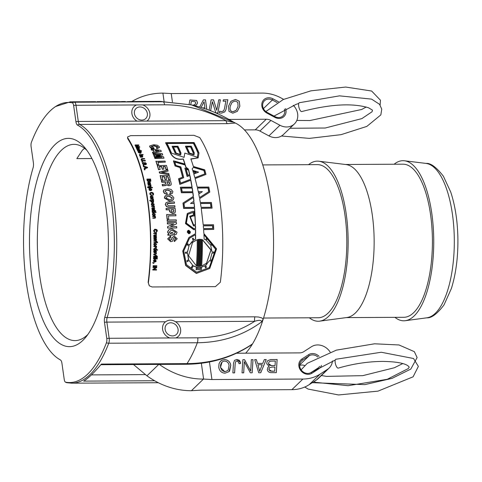 <?xml version="1.0" encoding="UTF-8"?>
<svg xmlns="http://www.w3.org/2000/svg" width="482" height="482" viewBox="0 0 482 482"><rect width="100%" height="100%" fill="white"/><g stroke="black" fill="none" stroke-linecap="round" stroke-linejoin="round"><path stroke-width="0.72" d="M146.956 121.09L136.978 121.145A9.718 8.453 -134 0 1 134.141 106.522A9.718 8.453 -134 0 1 136.599 104.949L142.726 104.919A9.718 8.453 -134 0 1 149.516 111.902A9.718 8.453 -134 0 1 147.625 120.512A9.718 8.453 -134 0 1 146.956 121.09L226.094 120.669A4.663 1.765 89.7 0 0 227.42 123.645L235.355 123.055L233.396 122.03M175.508 321.741A9.718 8.453 -134 0 1 178.346 336.358A9.718 8.453 -134 0 1 175.888 337.93L169.76 337.96A9.718 8.453 -134 0 1 162.97 330.977A9.718 8.453 -134 0 1 164.862 322.368A9.718 8.453 -134 0 1 165.531 321.795C168.688 319.62 172.014 319.602 175.508 321.741L254.653 321.319C259.129 319.879 261.461 320.054 261.654 321.856L263.244 319.012A120.476 45.645 -90.3 0 0 235.361 123.061M245.681 353.179A120.476 45.645 89.7 0 0 252.502 343.919A120.476 45.645 89.7 0 0 263.244 319.012L261.816 317.927L258.563 317.036L254.912 316.819A4.663 1.765 -90.3 0 0 254.653 321.319C237.831 332.11 218.864 337.605 197.747 337.816L175.888 337.93M31.432 142.238A140.057 53.062 89.7 0 1 55.671 106.492A140.057 53.062 89.7 0 1 72.288 102.853A4.037 1.53 89.7 0 1 73.626 105.498L75.927 121.675A5.29 2.006 -90.3 0 0 77.427 125.055A119.849 45.404 89.7 0 1 104.781 317.222A5.29 2.006 -90.3 0 0 104.486 322.325L106.787 338.509A4.037 1.53 89.7 0 1 106.438 342.78A140.057 53.062 89.7 0 1 65.582 382.166A4.037 1.53 89.7 0 1 65.335 382.069A4.037 1.53 89.7 0 1 64.245 379.521L61.943 363.338A5.29 2.006 -90.3 0 0 60.515 360.006A5.29 2.006 -90.3 0 0 60.443 359.964A119.849 45.404 89.7 0 1 58.822 359.018A119.849 45.404 89.7 0 1 33.095 167.796A5.29 2.006 -90.3 0 0 33.385 162.687L31.083 146.51A4.037 1.53 89.7 0 1 31.432 142.238M55.008 144.63A104.148 39.458 -90.3 0 0 32.559 281.747A104.148 39.458 -90.3 0 0 85.591 337.442A104.148 39.458 -90.3 0 0 108.396 242.301A104.148 39.458 -90.3 0 0 84.585 147.402A104.148 39.458 -90.3 0 0 55.008 144.63M87.899 334.442A98.129 37.18 89.7 0 1 87.634 334.695A98.129 37.18 89.7 0 1 75.029 340.605A98.129 37.18 89.7 0 1 37.982 259.605A98.129 37.18 89.7 0 1 61.389 150.264A98.129 37.18 89.7 0 1 73.993 144.353A98.129 37.18 89.7 0 1 86.923 150.384M84.579 148.348L82.434 150.149L76.843 158.614L91.893 158.53M65.582 382.166A4.663 4.302 101.2 0 0 66.926 382.702L71.836 383.178A140.684 53.297 -90.3 0 0 108.763 343.214A4.663 3.097 -159 0 1 106.438 342.78M394.945 317.343A80.054 30.33 -90.3 0 0 405.302 320.693A80.054 30.33 -90.3 0 0 433.74 240.578A80.054 30.33 -90.3 0 0 404.452 160.771A80.054 30.33 -90.3 0 0 394.131 164.229M72.288 102.853A4.663 4.302 -78.8 0 1 74.463 102.214A140.684 53.297 -90.3 0 0 70.348 101.816L85.404 101.738M95.755 101.726L84.94 101.744M96.9 101.684L97.412 101.75L96.9 101.78M107.878 101.636A140.684 53.297 89.7 0 1 108.715 101.618A140.684 53.297 89.7 0 1 111.065 101.738L109.384 101.75A140.684 53.297 -90.3 0 0 107.04 101.624L101.003 101.654A140.684 53.297 89.7 0 1 102.762 101.72L105.618 101.708A140.684 53.297 89.7 0 1 106.209 101.762L101.551 101.786A140.684 53.297 -90.3 0 0 99.208 101.666L97.28 101.678M112.149 101.6L116.626 101.636A140.684 53.297 -90.3 0 0 115.041 101.582L113.053 101.594M115.879 101.594A140.684 53.297 89.7 0 1 116.716 101.569A140.684 53.297 89.7 0 1 119.066 101.696L108.715 101.618M137.93 101.479A140.684 53.297 89.7 0 1 138.828 101.455A140.684 53.297 89.7 0 1 141.178 101.582L131.134 101.503M132.104 101.551L132.899 101.575M126.145 101.774L116.716 101.569M131.809 101.491L127.115 101.654M100.105 101.678A140.684 53.297 89.7 0 1 101.003 101.654M263.546 318.036L318.216 317.746A76.56 29.004 -90.3 0 0 346.817 241.036A76.56 29.004 -90.3 0 0 317.403 164.633L262.738 164.922M138.828 101.455L158.927 101.347A140.684 53.297 89.7 0 1 163.043 101.744L191.553 104.913L233.198 121.922C233.318 122.301 230.95 121.88 226.094 120.669C206.242 110.077 185.739 104.787 164.585 104.805A4.663 1.765 -90.3 0 0 163.043 101.744L74.463 102.214A4.663 1.765 -90.3 0 1 76.005 105.275L136.599 104.949M197.747 337.816A4.663 1.765 89.7 0 1 197.343 342.75C221.708 342.461 243.145 335.496 261.654 321.856M106.787 338.509A4.663 1.464 -8.1 0 1 109.167 338.286A4.663 1.765 -90.3 0 1 108.763 343.214L197.343 342.75A140.684 53.297 89.7 0 1 187.028 363.627A4.663 1.765 89.7 0 1 186.148 364.259C210.604 364.006 232.499 357.445 251.827 344.564L252.502 343.919C233.384 356.776 211.562 363.344 187.028 363.627L101.365 364.085C94.291 372.544 88.399 378.219 83.693 381.117L154.608 380.744M86.513 101.744L95.4 101.684M86.814 101.75L95.593 101.823M133.207 101.485L138.75 101.527A140.684 53.297 -90.3 0 0 137.135 101.467L133.165 101.582M125.302 101.666L124.778 101.557M121.53 101.551L125.302 101.588M346.251 317.602L403.814 317.295A76.56 29.004 -90.3 0 0 432.414 240.584A76.56 29.004 -90.3 0 0 403 164.181L345.443 164.483M309.348 317.795A80.054 30.33 -90.3 0 0 319.705 321.145L346.956 317.505A76.56 29.004 -90.3 0 0 374.146 240.892A76.56 29.004 -90.3 0 0 346.142 164.573L318.855 161.223A80.054 30.33 -90.3 0 0 308.54 164.681M319.705 321.145A80.054 30.33 -90.3 0 0 348.143 241.03A80.054 30.33 -90.3 0 0 318.855 161.223M244.434 129.911L255.237 129.851A9.718 8.453 -134 0 1 259.906 131.05L268.92 135.882A13.912 12.11 46 0 0 283.398 134.544L294.424 123.916A13.912 12.11 -134 0 1 279.94 125.26L270.926 120.428A9.718 8.453 46 0 0 266.257 119.229L228.95 119.422M202.482 107.89L204.874 107.872L204.067 101.684L201.096 107.456M204.874 107.872L202.585 107.92M204.067 101.684L201.108 107.462M199.668 107.028L203.392 99.895L205.513 99.882L206.838 109.354M205.513 99.882L203.374 99.931M206.796 109.336L205.477 99.919M192.577 105.293L195.023 104.57M193.222 105.305L195.005 104.588M194.614 104.877L195.698 103.148L195.3 101.774L193.017 101.443L191.336 101.485L190.709 104.727M189.083 104.377L189.932 99.967L196.668 100.467L197.542 102.889L196.632 100.497L189.926 100.003M197.542 102.889L196.734 104.558L195.138 105.781M196.421 104.895L197.506 102.925M191.372 101.455L190.739 104.733M209.122 110.185L211.104 99.852L213.55 99.84L211.098 99.888M213.55 99.84L216.761 110.245L213.514 99.876M216.761 110.245L218.762 99.816L220.37 99.804L218.756 99.846M220.37 99.804L217.846 112.975L216.026 112.987M217.816 112.975L220.334 99.84M215.894 112.933L212.369 101.66L210.616 110.758M212.369 101.66L210.592 110.746M223.521 111.035L224.419 108.848L225.883 101.172L223.148 101.19L223.413 99.792L227.872 99.768L223.407 99.822M223.612 110.932L221.503 111.655L219.557 111.24M227.872 99.768L226.004 109.51L224.775 111.902L221.479 113.137L219.238 112.896L219.563 111.209L221.533 111.625L223.648 110.896M224.757 111.92L225.968 109.547L227.835 99.798M230.209 106.335C229.649 109.842 230.613 111.619 233.113 111.661L236.24 110.27L238.072 106.293L237.777 102.317L235.168 100.967L232.041 102.347L230.179 106.365C229.613 109.878 230.577 111.655 233.077 111.691L236.072 110.438M239.277 101.208L239.861 106.281L237.331 111.36L232.812 113.174L228.992 111.402L228.42 106.341L230.95 101.256L235.445 99.449L239.277 101.208L235.415 99.485L230.914 101.286M232.005 102.377L230.179 106.365M237.295 111.39L239.831 106.317L239.247 101.244M293.315 105.329A13.912 12.11 -134 0 1 294.424 123.916M164.085 101.413L162.904 93.11L171.231 93.562L262.208 93.08A38.861 33.824 -134 0 1 280.886 97.876L283.639 99.352M171.231 93.562L172.423 101.913M278.566 101.81L272.993 98.822A8.742 7.61 46 0 0 262.365 101.889A8.742 7.61 46 0 0 266.926 113.101L274.873 117.361A8.742 7.61 46 0 0 283.585 116.867A8.742 7.61 46 0 0 285.603 108.54M284.386 109.131A7.579 6.597 -134 0 1 282.928 115.909A7.579 6.597 -134 0 1 275.041 116.638L267.094 112.378A7.579 6.597 -134 0 1 264.461 100.738A7.579 6.597 -134 0 1 272.348 100.003L277.156 102.582M131.875 101.491A73.059 63.588 -134 0 1 162.777 93.11L162.904 93.11M281.488 136.008L309.384 138.382L341.123 134.647L366.844 126.398L380.84 114.897L381.762 109.143L379.545 104.311L371.568 99.117L339.545 95.852L299.31 102.714A4.585 1.597 74.8 0 0 298.822 106.829A4.585 1.597 74.8 0 0 301.148 111.45A4.585 1.597 74.8 0 0 301.744 111.565A4.585 1.597 74.8 0 0 301.816 111.535M260.654 368.64L262.226 364.741L257.93 364.766L259.714 371.363L260.654 368.64M256.37 359.626L257.533 363.41L262.774 363.386L264.317 359.584L266.221 359.572L260.756 372.761L258.707 372.773L254.695 359.638L256.37 359.626L254.701 359.668M257.533 363.41L256.334 359.662M262.774 363.386L257.496 363.446M257.93 364.766L259.744 371.333M266.221 359.572L264.299 359.62M260.738 372.761L266.185 359.608M274.68 371.194L274.951 367.061L272.185 367.073L269.456 367.7L268.866 369.489L270.071 371.032L274.644 371.224L271.752 371.242L268.829 369.525L269.342 367.802M271.595 365.585L275.041 365.567L271.565 365.615L268.456 363.747L269.064 361.837L268.486 363.717L269.269 365.115L271.565 365.615M275.041 365.567L275.324 361.018L270.637 361.126L269.101 361.807M269.209 366.416L266.721 363.735L267.052 361.651L267.781 360.638L270.727 359.548L277.144 359.518L276.313 372.676L270.486 372.622L268.908 372.098L267.805 371.062L267.263 369.598L268.004 367.145L269.209 366.416L267.986 367.163M277.144 359.518L270.697 359.584L267.763 360.65M276.276 372.676L277.108 359.548M244.579 359.686L250.736 371.05L251.321 359.656L253.008 359.644L252.17 372.809L250.339 372.815L244.308 361.687L243.717 372.851L242.03 372.863L242.844 359.699L244.579 359.686L242.838 359.729M250.736 371.05L244.543 359.723M253.008 359.644L251.315 359.686M243.681 372.851L244.308 361.687M252.14 372.809L252.972 359.68M235.198 363.573L234.607 372.899L232.878 372.911L233.481 363.295L234.511 360.331L236.819 359.512L239.367 360.253L240.494 362.368L240.536 363.555L238.945 363.681L238.921 362.554L236.999 360.964L235.825 361.386L235.162 363.603L235.812 361.404M234.577 372.899L235.162 363.603M240.5 363.585L240.464 362.404L236.789 359.542L234.505 360.343M224.871 371.718L227.631 370.598L228.203 369.935L229.089 365.199L228.311 363.073L226.691 361.566L224.642 361.03L222.811 361.518L221.389 362.868L220.569 364.976L220.509 367.441L222.033 370.562L224.835 371.749L227.612 370.616M218.762 367.308L219.027 363.747L220.172 361.627L221.853 360.229L224.564 359.572C228.052 359.873 230.131 361.777 230.806 365.278L229.613 370.971L229.01 371.646L225.064 373.17C221.612 373.02 219.509 371.068 218.762 367.308M228.992 371.658L230.77 365.314C230.101 361.807 228.016 359.909 224.528 359.608L221.816 360.265L220.623 361.132M221.991 362.145L220.473 367.471L224.835 371.749M332.466 360.952A13.912 12.11 -134 0 1 329.164 368.031A13.912 12.11 -134 0 1 327.555 369.302L320.193 374.056A38.861 33.824 -134 0 1 302.907 379.045L211.929 379.527L209.435 361.97M236.511 353.228L299.515 352.89A9.718 8.453 46 0 0 303.835 351.643L311.456 346.727A13.912 12.11 -134 0 1 330.158 352.053M319.102 356.391A8.742 7.61 46 0 0 308.649 354.662L301.925 359.006A8.742 7.61 46 0 0 300.557 370.242A8.742 7.61 46 0 0 312.041 373.195L318.765 368.851A8.742 7.61 46 0 0 321.458 365.416M133.502 364.543L146.956 375.815A73.059 63.588 46 0 0 191.42 390.697L200.91 390.149L291.887 389.667A38.861 33.824 46 0 0 309.173 384.678L316.535 379.93A13.912 12.11 46 0 0 318.144 378.653L329.164 368.031M304.666 365.555A7.579 6.597 46 0 0 299.659 365.44M319.614 366.35A7.579 6.597 -134 0 1 318.729 367.441A7.579 6.597 -134 0 1 317.855 368.14L311.125 372.478A7.579 6.597 -134 0 1 301.569 370.429A7.579 6.597 -134 0 1 301.485 360.873A7.579 6.597 -134 0 1 302.359 360.181L309.083 355.837A7.579 6.597 -134 0 1 317.801 357.005M211.929 379.527L203.603 379.075L201.349 363.265M203.603 379.075L203.476 379.075A73.059 63.588 -134 0 1 159.301 364.404M146.956 375.815L158.789 364.404M338.268 368.109A4.585 1.597 -105.2 0 1 335.52 364.151A4.585 1.597 -105.2 0 1 335.84 359.271A4.585 1.597 -105.2 0 1 335.906 359.253M139.949 106.944A6.995 6.091 -134 0 1 146.956 116.777A6.995 6.091 -134 0 1 135.743 116.837A6.995 6.091 -134 0 1 139.949 106.944M170.67 322.789A6.995 6.091 -134 0 1 177.677 332.622A6.995 6.091 -134 0 1 166.465 332.676A6.995 6.091 -134 0 1 170.67 322.789M181.003 153.089L180.708 154.909L175.34 153.119A121.639 46.085 -90.3 0 0 172.267 146.269L177.93 146.239A121.639 46.085 89.7 0 1 181.003 153.089M176.189 153.113L179.949 154.361L180.154 153.095A121.639 46.085 -90.3 0 0 177.406 146.908L173.442 146.932A121.639 46.085 89.7 0 1 176.189 153.113M213.514 224.733A121.639 46.085 89.7 0 1 213.755 229.408L203.585 229.462L203.868 233.529L216.563 248.826L209.772 268.432L196.536 273.3L185.787 265.341L182.889 250.911L188.992 237.463L195.626 233.577L195.602 229.504L193.824 229.51L185.594 223.443L187.341 213.478L192.499 211.405L194.071 211.399A121.639 46.085 89.7 0 1 194.505 215.894L192.927 215.9L190.372 216.93L193.583 224.835L195.511 224.829L194.626 208.236L183.763 208.296A121.639 46.085 -90.3 0 0 183.106 202.964L193.415 196.319L192.921 192.547L181.521 192.607A121.639 46.085 -90.3 0 0 180.521 187.197L192.113 187.137L190.878 180.099L179.925 184.275A121.639 46.085 -90.3 0 0 178.683 178.689L182.762 177.147A121.639 46.085 -90.3 0 0 180.123 167.405L175.243 165.983A121.639 46.085 -90.3 0 0 173.556 160.819L185.04 164.067A121.639 46.085 -90.3 0 0 183.293 158.927C177.557 159.934 173.345 158 170.664 153.143A121.639 46.085 -90.3 0 0 165.736 142.684L194.059 142.533A121.639 46.085 89.7 0 1 198.988 152.993L198.162 157.855L190.848 158.885A121.639 46.085 89.7 0 1 193.36 166.471L204.742 169.815A121.639 46.085 89.7 0 1 205.983 174.406L195.077 178.509L197.246 187.106L208.839 187.046A121.639 46.085 89.7 0 1 209.778 192.101L199.638 198.614L200.325 202.506L211.375 202.452A121.639 46.085 89.7 0 1 212.086 208.146L201.223 208.2L203.199 224.787L213.514 224.733M204.995 173.857A121.639 46.085 -90.3 0 0 204.049 170.357L193.505 167.248L192.179 168.875L192.661 170.357L198.602 172.134L193.77 173.936L194.842 177.671L204.995 173.857M198.138 152.999A121.639 46.085 -90.3 0 0 193.559 143.184L166.935 143.329A121.639 46.085 89.7 0 1 171.514 153.137L184.1 157.373L184.829 153.065L197.415 157.301L197.982 153.143A121.253 45.941 -90.3 0 0 193.39 143.347L167.019 143.485M187.384 244.736L187.811 243.88L189.486 244.995L193.384 240.47L192.39 238.554L193.119 238.072L194.119 239.982L195.578 239.217L195.626 234.571L189.547 238.198L183.738 250.971L186.492 264.678L196.728 272.228L209.29 267.618L215.737 249.122L203.928 234.523L204.163 239.168L205.645 239.922L206.591 238L207.332 238.476L206.386 240.404L210.309 244.886L211.996 243.753L212.417 244.603L210.73 245.736L212.056 251.996L213.996 251.99A121.639 46.085 89.7 0 1 213.966 252.996L212.026 253.008L210.339 259.43L211.96 260.599L211.484 261.503L209.863 260.328L205.663 265.142L206.483 267.227L205.706 267.763L204.892 265.672L201.548 267.149A121.639 46.085 89.7 0 1 201.349 269.619L196.295 269.643A121.639 46.085 -90.3 0 0 196.493 267.179L193.36 265.733L192.234 267.829L191.541 267.305L192.661 265.214L189.046 260.437L187.299 261.63L186.926 260.732L188.667 259.545L187.492 253.134L185.552 253.146A121.639 46.085 -90.3 0 0 185.582 252.14L187.522 252.128L189.058 245.85L187.233 244.874L187.811 243.88M200.687 267.341L197.331 267.353A121.639 46.085 89.7 0 1 197.234 268.57L200.59 268.552A121.639 46.085 -90.3 0 0 200.687 267.341L197.168 267.516M201.627 266.07L206.591 263.142L211.032 249.827L202.404 239.59A121.639 46.085 89.7 0 1 201.627 266.07M197.349 239.614L192.601 242.338L188.546 255.707L196.572 266.094A121.639 46.085 -90.3 0 0 197.349 239.614L192.511 242.428M199.596 239.283A121.639 46.085 89.7 0 1 198.801 266.432L199.349 266.425A121.639 46.085 -90.3 0 0 200.15 239.283L199.596 239.283M197.951 266.371A121.639 46.085 -90.3 0 0 198.747 239.349L198.198 239.427A121.639 46.085 89.7 0 1 197.409 266.287L197.951 266.371M201 239.337A121.639 46.085 89.7 0 1 200.205 266.359L200.765 266.269A121.639 46.085 -90.3 0 0 201.554 239.409L201 239.337M190.709 179.238L189.914 175.382L187.251 176.382A121.639 46.085 -90.3 0 0 185.01 168.091L188.462 169.11L186.016 167.206A121.639 46.085 -90.3 0 0 185.299 164.868L174.767 161.868A121.639 46.085 89.7 0 1 175.93 165.447L180.816 166.868A121.639 46.085 89.7 0 1 183.744 177.701L179.666 179.244A121.639 46.085 89.7 0 1 180.533 183.112L190.709 179.238M195.59 228.564L195.535 225.757L193.637 225.769L189.769 216.237L193.571 214.99A121.639 46.085 -90.3 0 0 193.312 212.297L187.95 214.165L186.377 223.124L193.782 228.57L195.59 228.564M189.733 174.532L188.661 169.917L186.179 169.182A121.639 46.085 89.7 0 1 187.817 175.249L189.733 174.532M192.8 191.709L192.246 187.962L181.527 188.016A121.639 46.085 89.7 0 1 182.22 191.764L192.8 191.709M193.969 201.181L193.535 197.325L184.022 203.464A121.639 46.085 89.7 0 1 184.51 207.405L194.553 207.356L194.198 203.41L190.492 203.428L193.969 201.181M194.107 202.542L194.077 202.205L193.547 202.542L194.107 202.542M203.277 225.715L203.512 228.522L212.863 228.468A121.639 46.085 -90.3 0 0 212.719 225.666L203.277 225.715M192.927 171.188L193.523 173.116L196.114 172.146L192.927 171.188M197.439 187.932L198.265 191.679L202.374 191.655L198.741 193.981L199.458 197.644L208.845 191.625A121.639 46.085 -90.3 0 0 208.152 187.878L197.439 187.932M198.439 192.517L198.548 193.029L199.349 192.517L198.439 192.517M200.47 203.38L201.096 207.32L211.134 207.266A121.639 46.085 -90.3 0 0 210.646 203.326L200.47 203.38M191.246 146.167A121.639 46.085 89.7 0 1 194.312 153.017L194.023 154.836L188.649 153.047A121.639 46.085 -90.3 0 0 185.576 146.197L191.246 146.167M193.463 153.023A121.639 46.085 -90.3 0 0 190.715 146.841L186.751 146.859A121.639 46.085 89.7 0 1 189.498 153.041L193.264 154.294L193.312 153.174A121.253 45.941 -90.3 0 0 190.559 146.998L186.829 147.016M189.739 232.469L189.257 232.704L188.866 232.216L188.064 232.806A121.639 46.085 -90.3 0 0 188.052 232.481L188.842 231.902A121.639 46.085 -90.3 0 0 188.83 231.547L188.016 231.553A121.639 46.085 -90.3 0 0 188.004 231.282L189.788 231.27A121.639 46.085 89.7 0 1 189.818 232.173L189.739 232.469M189.378 232.426L189.571 232.131A121.639 46.085 -90.3 0 0 189.553 231.547L189.077 231.547A121.639 46.085 89.7 0 1 189.095 232.131L189.378 232.426M187.347 231.95L187.841 230.595L188.836 230.209L190.456 231.932L189.956 233.288L188.962 233.68L187.203 232.089L187.775 230.667M188.95 233.402L189.788 233.077L190.215 231.932L188.848 230.48L188.01 230.806L187.588 231.95L188.95 233.402M189.715 233.143L190.071 232.071L188.703 230.613L187.944 230.878M189.884 233.354L188.817 233.812L187.203 232.089M188.052 232.481L187.908 232.619A121.253 45.941 -90.3 0 1 187.92 232.896M188.83 231.547L187.872 231.691A121.253 45.941 -90.3 0 0 187.866 231.42L188.004 231.282M188.703 232.005A121.253 45.941 -90.3 0 0 188.691 231.685M210.983 207.266A121.253 45.941 -90.3 0 0 210.507 203.458L210.646 203.326M210.507 203.458L200.494 203.512M199.138 192.649L198.47 192.649M208.7 191.715A121.253 45.941 -90.3 0 0 208.013 188.01L208.152 187.878M208.013 188.01L197.469 188.064M195.849 172.249L192.987 171.387M212.713 228.474A121.253 45.941 -90.3 0 0 212.58 225.805L212.719 225.666M212.58 225.805L203.29 225.853M194.403 207.356L194.198 203.41M194.059 203.543L190.492 203.428M193.421 214.99A121.253 45.941 -90.3 0 0 193.174 212.429L193.312 212.297M193.174 212.429L187.872 214.243M188.269 169.055L185.871 167.344A121.253 45.941 -90.3 0 0 185.148 165.007L175.544 162.271M179.684 179.322L183.744 177.701M201.554 239.409L200.855 239.476M200.608 266.299A121.253 45.941 -90.3 0 0 201.41 239.554M199.199 266.432A121.253 45.941 -90.3 0 0 200.006 239.421L200.15 239.283M200.006 239.421L199.452 239.421M196.427 266.052A121.253 45.941 -90.3 0 0 197.204 239.753M200.44 268.558A121.253 45.941 -90.3 0 0 200.524 267.498M211.484 261.503L209.766 260.521M206.995 264.022L205.675 265.172M205.706 267.763L206.483 267.227M204.892 265.672L201.386 267.305M205.543 267.92L204.73 265.829M196.295 269.643L201.349 269.619M196.493 267.179L193.198 265.889M196.132 269.8A121.253 45.941 -90.3 0 0 196.331 267.335M191.541 267.305L192.234 267.829M192.661 265.214L189.046 260.437M191.378 267.462L192.499 265.365M188.89 260.587L187.299 261.63M186.926 260.732L187.143 261.78M188.51 259.696L187.492 253.134M187.341 253.285L185.552 253.146M185.582 252.14L185.425 252.285A121.253 45.941 -90.3 0 1 185.401 253.291M187.371 252.273L189.058 245.85M188.908 245.995L187.233 244.874M184.034 157.439L184.829 153.065M197.343 157.367L197.982 153.143M198.602 172.134L193.854 173.99M182.6 177.207A121.253 45.941 -90.3 0 0 179.979 167.543L180.123 167.405M179.979 167.543L175.243 165.983M175.099 166.121A121.253 45.941 -90.3 0 0 173.412 160.964L173.556 160.819M184.829 164.007A121.253 45.941 -90.3 0 0 183.142 159.072L183.293 158.927M183.142 159.072C177.406 160.072 173.195 158.144 170.508 153.294A121.253 45.941 -90.3 0 0 165.567 142.847L165.736 142.684M198.096 157.921L190.926 159.102M195.662 178.37L205.983 174.406M209.778 192.101L199.687 198.626M201.247 208.332L212.086 208.146M193.18 154.361L193.312 153.174M193.945 154.903L188.492 153.198A121.253 45.941 -90.3 0 0 185.413 146.353L185.576 146.197M179.87 154.433L179.997 153.24A121.253 45.941 -90.3 0 0 177.243 147.064L173.514 147.088M172.267 146.269L172.104 146.426A121.253 45.941 -90.3 0 1 175.183 153.264L180.708 154.909M193.957 202.542L193.619 202.542M197.807 266.353A121.253 45.941 -90.3 0 0 198.602 239.488L198.054 239.572M189.571 174.592L188.516 170.056L186.233 169.381M192.643 191.709L192.107 188.094L181.557 188.149M202.374 191.655L198.753 194.023M204.832 173.924A121.253 45.941 -90.3 0 0 203.904 170.495L194.053 167.591M195.445 228.564L195.391 225.895L193.499 225.901L189.691 216.316M206.531 263.196L210.881 249.983L202.41 239.765M190.553 179.298L189.775 175.514L187.112 176.514A121.253 45.941 -90.3 0 0 184.865 168.23L185.01 168.091M127.573 136.972L127.682 138.647L127.573 136.972L130.586 135.647L193.885 135.309L199.747 137.581A121.253 45.941 -90.3 0 1 220.34 282.241L215.424 286.633L152.125 286.965L149.39 285.862L148.137 282.338L149.251 285.706M127.82 137.966A121.253 45.941 89.7 0 1 148.408 282.621M152.927 270.071L152.975 269.516L155.999 267.57L153.125 267.588L153.168 267.094L156.758 267.076L156.716 267.655L153.662 269.577L156.566 269.565L156.523 270.053L152.788 269.98A121.253 45.941 -90.3 0 0 152.83 269.426L155.855 267.492M153.125 267.588L152.981 267.504A121.253 45.941 -90.3 0 0 153.023 267.016L156.758 267.076M153.8 269.492L156.566 269.565M153.228 266.257L153.083 266.185A121.253 45.941 -90.3 0 0 153.113 265.69L156.855 265.745L156.825 266.239L153.228 266.257L153.258 265.769L156.855 265.745M153.384 263.329L152.559 262.714L153.439 263.094L153.969 262.774L153.933 263.323L153.384 263.329L152.945 262.78M153.005 262.949L153.288 263.027A121.253 45.941 -90.3 0 0 153.312 262.714L153.969 262.774M153.957 250.2L154.258 249.815L153.872 248.947L155.288 247.688L156.644 248.875L156.252 249.742L157.566 249.736L157.554 250.182L153.812 250.176A121.253 45.941 -90.3 0 0 153.818 249.79L153.722 248.929L155.463 247.694M156.276 249.718L157.566 249.736M156.228 247.483L156.048 246.838L154.011 246.597L154.017 246.145L156.602 246.133L156.602 246.585L156.186 246.585L156.65 247.477L156.078 247.465L155.312 246.573M154.011 246.597L153.866 246.585A121.253 45.941 -90.3 0 0 153.866 246.133L156.602 246.133M154.198 237.355L153.74 237.373L154.059 236.602L153.662 235.668L154.397 234.74L155.752 236.56L156.216 235.837L155.716 234.848L156.59 235.903L156.096 237.03L153.891 237.355L154.204 236.584L153.806 235.644L154.541 234.716M154.204 236.584L153.842 237.005L154.053 236.602M155.855 236.56L156.072 235.855L155.578 235.276A121.253 45.941 -90.3 0 0 155.566 234.873L155.716 234.848M156.005 237.036L154.288 237.054M156.542 234.421L155.963 234.445L155.162 233.559L153.716 233.565A121.253 45.941 -90.3 0 0 153.698 233.119L156.433 233.077L156.451 233.523L156.035 233.529L156.542 234.421L155.312 233.529L153.86 233.535L153.848 233.089M156.451 233.523L156.084 233.553M155.144 232.481L153.656 230.848L154.812 229.209L156.795 229.546L157.415 230.836L156.307 232.396L157.005 230.812L155.451 229.637L154.065 230.848L155.12 231.969L154.993 232.511L153.505 230.884L154.74 229.233M156.307 232.396L156.162 232.426A121.253 45.941 -90.3 0 0 156.144 231.908L156.855 230.854L154.879 229.721M155.403 218.033L152.854 218.31A121.253 45.941 -90.3 0 0 152.818 217.87L154.849 217.786L155.204 217.225L154.348 216.484L152.854 216.496L152.818 216.057L155.403 216.038L155.108 216.484L155.584 217.292L154.945 218.226L152.999 218.238L152.963 217.792M154.704 217.864L155.059 217.304L154.204 216.569L152.71 216.575A121.253 45.941 -90.3 0 0 152.674 216.141L152.818 216.057M152.469 210.104L151.932 208.459L152.589 207.567L153.957 209.339L154.361 208.64L153.776 207.694L154.74 208.706L154.336 209.791L152.017 210.212L152.27 209.471L151.794 208.567L152.451 207.682M152.589 207.567L152.107 207.76M154.065 209.429L154.222 208.748L153.68 208.194A121.253 45.941 -90.3 0 0 153.631 207.808L153.776 207.694M154.427 209.778L152.469 209.905M154.565 207.284L153.993 207.393L153.119 206.543L151.667 206.549A121.253 45.941 -90.3 0 0 151.613 206.121L154.342 205.995L154.397 206.423L153.981 206.423L154.565 207.284L153.258 206.429L151.806 206.435L151.758 206.007M153.481 202.416L152.439 202.795L150.92 201.663L151.197 200.861L149.836 200.867A121.253 45.941 -90.3 0 0 149.775 200.446L153.583 200.295L153.553 202.356L152.577 202.669L151.059 201.536L151.336 200.729L149.974 200.735L149.914 200.313M153.601 199.964L153.035 200.102L152.137 199.265L150.685 199.277A121.253 45.941 -90.3 0 0 150.625 198.855L153.354 198.705L153.415 199.12L152.999 199.126L153.601 199.964L152.276 199.126L150.824 199.138L150.764 198.717M151.637 190.203L150.577 190.661L149.534 190.42L148.944 189.534L149.161 188.679M149.293 188.504L150.282 188.215L151.848 189.348L151.71 190.125L150.709 190.498L149.667 190.251L149.143 188.697M152.469 187.709L151.824 187.884A121.253 45.941 -90.3 0 0 151.746 187.486L152.39 187.305L152.469 187.709L151.878 187.311M151.462 187.715L148.173 187.902L147.54 187.299A121.253 45.941 -90.3 0 0 147.498 187.094L151.384 187.311L151.462 187.715L148.305 187.727L147.625 186.914M151.029 185.986L150.48 186.829L148.534 186.841A121.253 45.941 -90.3 0 0 148.456 186.444L150.468 186.257L150.77 185.745L149.836 185.082L148.342 185.088L148.263 184.69L150.854 184.678L151.053 186.48L148.667 186.667L148.583 186.263M150.336 186.432L150.637 185.925L149.709 185.263L148.215 185.269A121.253 45.941 -90.3 0 0 148.131 184.877L148.263 184.69M147.6 167.712L144.208 169.055A121.253 45.941 -90.3 0 0 144.082 168.61L145.178 168.055L144.823 166.874L143.522 166.139L147.456 167.23L147.6 167.712L144.329 168.821L144.196 168.375M145.01 168.11A121.253 45.941 -90.3 0 0 144.708 167.115L143.534 166.796A121.253 45.941 -90.3 0 0 143.407 166.38L143.522 166.139M143.895 165.7L143.275 165.947A121.253 45.941 -90.3 0 0 143.142 165.519L143.763 165.272L143.895 165.7L143.25 165.272M144.775 164.151L144.046 164.717L142.588 163.537L142.558 162.808L143.455 162.38L143.009 163.615L143.907 164.314L144.943 162.47L146.323 163.458L146.359 164.242L145.594 164.615L145.956 163.494L145.118 162.826L144.467 164.802L144.66 164.404L143.937 164.965L142.473 163.79L142.515 162.946M143.57 162.729L142.937 163.163M143.799 164.567L144.335 162.777L144.172 163.326L144.835 162.723M146.293 164.356L145.48 164.862A121.253 45.941 -90.3 0 0 145.365 164.495L145.474 164.248M145.847 164.26L145.004 163.085L144.654 163.476M142.642 161.844L142.021 162.103A121.253 45.941 -90.3 0 0 141.883 161.687L142.497 161.428L142.642 161.844L141.991 161.428M145.365 160.753L142.726 160.771L141.274 159.681L141.346 158.825L141.949 158.572L144.582 158.56L144.714 158.927L142.094 158.94L141.66 159.681L142.648 160.398L145.233 160.386L145.257 161.018L141.841 160.789L141.166 159.946L141.238 159.09M141.346 158.825L141.196 159.138M144.714 158.927L141.991 159.205L141.551 159.94M142.774 156.228L142.636 157.042L142.672 156.505L142.214 157.18L140.268 157.192A121.253 45.941 -90.3 0 0 140.148 156.873L142.13 156.59L142.383 156.18L139.768 155.349L142.353 155.331L142.738 156.77L140.37 156.921L140.25 156.602M142.027 156.861L142.28 156.457L141.28 155.933L139.786 155.939A121.253 45.941 -90.3 0 0 139.666 155.626L139.768 155.349M143.154 154.8L142.539 155.083A121.253 45.941 -90.3 0 0 142.419 154.77L143.027 154.487L143.154 154.8L142.515 154.493M142.148 154.806L139.455 155.102A121.253 45.941 -90.3 0 0 139.334 154.788L142.021 154.493L142.148 154.806L139.437 154.511M138.069 151.065L137.418 150.505L138.545 149.39L140.268 150.155L140.142 150.721L141.455 150.715L141.485 151.306L137.888 151.324A121.253 45.941 -90.3 0 0 137.78 151.071L138.165 150.776L137.448 149.974M137.418 150.505L137.37 150.107M140.172 150.45L140.045 151.017M174.767 212.966L172.677 213.49L169.586 211.712A121.253 45.941 -90.3 0 0 169.387 209.827L166.176 209.845A121.253 45.941 -90.3 0 0 166.025 208.501L175.159 208.345L175.496 211.441L174.839 212.923L172.815 213.399L169.73 211.616L169.525 209.724L166.32 209.742L166.17 208.393M175.008 207.055L168.555 207.085L166.591 206.483L165.398 204.428L166.055 202.693L168.025 201.946L174.351 201.916L174.526 203.241L168.176 203.277L167.338 203.567L167.019 204.446L168.489 205.748L174.846 205.712L174.87 207.164L168.417 207.2L166.453 206.597L165.26 204.549L165.989 202.753M174.526 203.241L167.272 203.633M171.056 184.937L168.959 185.775L166.609 184.901L165.579 185.57L162.476 185.877A121.253 45.941 -90.3 0 0 162.199 184.546L165.453 184.076L165.694 183.461L165.38 182.003L161.825 182.021L161.554 180.81L170.544 180.762L171.273 184.1L170.911 185.082L169.092 185.594L166.585 184.937M165.326 184.257L165.567 183.648A121.253 45.941 -90.3 0 0 165.248 182.196L161.699 182.214A121.253 45.941 -90.3 0 0 161.428 181.003L161.554 180.81M162.874 179.81L161.205 180.015A121.253 45.941 -90.3 0 0 160.163 175.707L169.272 175.448L170.285 179.635L168.742 179.641L168.025 176.635L165.983 176.647L166.645 179.418L165.103 179.425L164.434 176.653L162.121 176.665L162.874 179.81L161.325 179.816L160.283 175.496M170.285 179.635L168.616 179.84A121.253 45.941 -90.3 0 0 167.899 176.846L166.031 176.852M166.645 179.418L164.977 179.629A121.253 45.941 -90.3 0 0 164.314 176.864L162.175 176.876M169.08 174.683L159.464 173.038A121.253 45.941 -90.3 0 0 159.199 172.056L167.784 169.911L168.104 171.05L161.675 172.309L168.772 173.508L169.08 174.683L159.584 172.815L159.319 171.827M168.104 171.05L162.223 172.405M160.199 169.447L158.536 169.688A121.253 45.941 -90.3 0 0 157.331 165.681L166.435 165.386L167.609 169.284L166.061 169.29L165.23 166.489L163.187 166.501L163.958 169.086L162.41 169.092L161.645 166.507L159.331 166.519L160.199 169.447L158.65 169.459L157.445 165.434M167.609 169.284L165.947 169.525A121.253 45.941 -90.3 0 0 165.115 166.73L163.259 166.742M163.958 169.086L162.295 169.327A121.253 45.941 -90.3 0 0 161.53 166.748L159.403 166.76M158.741 164.633L157.084 164.886A121.253 45.941 -90.3 0 0 155.915 161.362L165.013 161.054L165.374 162.103L157.927 162.145L158.741 164.633L157.192 164.639L156.023 161.102M165.374 162.103L158.012 162.398M164.001 158.198L154.909 158.512A121.253 45.941 -90.3 0 0 154.535 157.512L161.934 157.198L154.312 156.373L153.927 155.385L160.855 154.499L153.595 154.535L153.204 153.571L162.193 153.523L162.765 154.945L156.252 155.867L163.458 156.734L164.001 158.198L155.011 158.247L154.638 157.234M159.446 157.21L154.21 156.65A121.253 45.941 -90.3 0 0 153.83 155.662L153.927 155.385M158.578 154.788L153.493 154.818A121.253 45.941 -90.3 0 0 153.107 153.854L153.204 153.571M162.765 154.945L157.252 155.987M154.059 148.456L151.221 147.86L149.824 146.588L149.727 145.925L153.674 144.745L157.222 145.203L159.271 146.618L159.373 147.396L156.933 148.444L156.542 147.6L157.741 146.649L154.041 145.564L151.438 146.655L153.656 147.6L153.969 148.757L151.131 148.161L149.733 146.896L149.703 146.088M159.313 147.54L156.843 148.745A121.253 45.941 -90.3 0 0 156.445 147.902L156.542 147.6M157.71 147.155L153.957 145.871L151.348 146.962M161.313 151.408L152.884 153.318A121.253 45.941 -90.3 0 0 152.481 152.348L154.246 151.728L153.517 150.065L151.577 149.769L151.161 148.848L160.849 150.342L161.313 151.408L152.981 153.035L152.577 152.059M154.041 151.77A121.253 45.941 -90.3 0 0 153.427 150.36L151.487 150.065A121.253 45.941 -90.3 0 0 151.071 149.149L151.161 148.848M167.248 194.186L164.543 193.312L163.428 191.456L163.76 189.986L167.694 188.727L171.134 189.426L172.863 191.523L172.435 193.258L170.122 194.174L169.911 192.951L171.104 192.408L171.321 191.565L167.875 189.956L165.224 190.758L165.031 191.559L167.037 192.945L167.109 194.342L164.41 193.469L163.296 191.619L163.699 190.071M172.369 193.336L169.983 194.324A121.253 45.941 -90.3 0 0 169.778 193.107L169.911 192.951M171.032 192.487L171.188 191.728L167.742 190.119L165.163 190.842M173.249 199.849L169.495 201.078L164.362 198.042L164.94 196.138M168.736 219.021L167.043 219.105A121.253 45.941 -90.3 0 0 166.652 214.55L175.785 214.418L175.912 215.785L168.465 215.822L168.736 219.021L167.188 219.027L166.796 214.466M175.912 215.785L168.471 215.906M176.346 221.238L167.212 221.352A121.253 45.941 -90.3 0 0 167.109 219.979L176.249 219.858L176.346 221.238L167.356 221.286L167.254 219.906M176.749 227.95L167.609 228.046A121.253 45.941 -90.3 0 0 167.543 226.673L173.683 223.913L167.387 223.949A121.253 45.941 -90.3 0 0 167.296 222.57L176.43 222.455L176.52 223.829L170.514 226.594L176.677 226.558L176.749 227.95L167.76 227.998L167.688 226.624L173.827 223.859L167.531 223.889L167.441 222.503M172.869 235.18L167.85 235.228A121.253 45.941 -90.3 0 0 167.826 234.385L169.074 234.18L167.658 232.035L168.802 229.896L170.291 229.185L172.164 228.938L177.075 232.185L176.316 234.258L174.171 235.174L174.135 233.897L175.562 232.21L172.381 230.282L171.02 230.438L169.152 232.276L171.303 234.023L171.255 232.451L172.785 232.445L172.869 235.18L167.995 235.21L167.971 234.36M168.923 234.204L167.513 232.065L168.658 229.938L170.212 229.203M174.231 235.168L174.02 235.198A121.253 45.941 -90.3 0 0 173.984 233.921L175.412 232.24L172.231 230.318L170.947 230.462M171.158 234.011A121.253 45.941 -90.3 0 0 171.11 232.487L171.255 232.451M170.694 241.723L167.676 238.885L170.387 236.138M170.357 240.379L171.58 239.44L171.978 237.777L174.225 236.222M174.37 236.204L177.243 238.753L174.496 241.482L174.376 240.181L175.773 238.71L174.592 237.518L173.634 238.337L172.538 241.193L170.785 241.723L167.82 238.873L170.718 236.102L170.749 237.457L169.309 238.988L170.501 240.373L171.731 239.427L172.122 237.759L173.924 236.24M174.418 241.482L174.237 241.488A121.253 45.941 -90.3 0 0 174.225 240.187L175.629 238.723L174.4 237.536M139.822 147.161L136.135 147.48A121.253 45.941 -90.3 0 0 135.978 147.161L138.973 146.841L135.749 146.203L135.599 145.889L138.189 145.227L135.117 144.937L138.714 144.913L138.93 145.347L136.207 146.04L139.605 146.715L139.822 147.161L136.225 147.179L136.069 146.859M137.394 146.853L135.659 146.51A121.253 45.941 -90.3 0 0 135.508 146.197L135.599 145.889M136.942 145.546L135.183 145.552A121.253 45.941 -90.3 0 0 135.026 145.245L135.117 144.937M138.93 145.347L136.834 146.167M137.382 149.149L137.021 149.528L137.129 149.034L136.478 148.444L137.057 147.552L138.762 148.721L139.033 148.257L138.262 147.637L139.425 148.299L139.232 149.016L137.117 149.233L137.219 148.739L136.569 148.143L137.057 147.552M138.918 149.004L138.292 148.191A121.253 45.941 -90.3 0 0 138.171 147.938L138.262 147.637M139.425 148.299L139.141 149.318L139.334 148.601L139.141 149.318L137.394 149.324M141.166 152.228L141.099 152.824L140.142 153.083L139.406 151.703L138.744 152.228L139.629 153.047L138.406 152.264L139.431 151.384L141.166 152.228L141.003 153.107L141.069 152.517L141.003 153.107L139.888 153.366A121.253 45.941 -90.3 0 0 139.31 151.993L138.647 152.517M139.629 153.047L138.304 152.553L138.328 151.951M145.088 169.694L144.461 169.929A121.253 45.941 -90.3 0 0 144.335 169.483L144.962 169.248L145.088 169.694L144.449 169.248M149.185 181.346L149.366 180.973L148.625 181.557L147.829 181.28L147.016 179.063L150.613 179.039L150.86 181.087L150.227 181.407L149.366 180.973M150.733 181.28L150.101 181.6L149.239 181.172L148.498 181.75L147.269 180.913A121.253 45.941 -90.3 0 0 146.89 179.262L147.016 179.063M148.414 184.263L147.974 184.449L148.161 183.775L147.613 182.955L148.323 181.961L149.836 183.564L150.185 182.931L149.516 182.076L150.565 182.991L150.257 183.979L148.101 184.269L148.293 183.588L147.739 182.768L148.323 181.961M149.956 183.738L150.053 183.124L149.468 182.618A121.253 45.941 -90.3 0 0 149.39 182.268L149.516 182.076M150.42 183.919L148.39 184.172M151.559 195.391L149.884 193.885L150.125 192.818L151.487 192.3L152.872 192.686L153.644 193.866L153.378 194.897L152.716 195.312L153.228 193.854L151.541 192.77L150.462 193.174L150.294 193.878L151.481 194.921L151.426 195.541L149.745 194.035L150.065 192.902M153.306 194.969L152.583 195.463A121.253 45.941 -90.3 0 0 152.505 194.981L153.059 194.547M152.987 194.62L153.095 194.005L151.408 192.927L150.402 193.258M152.872 197.879L151.848 198.283L150.812 198.03L150.251 197.114L150.535 196.186M150.625 196.084L151.619 195.788L153.155 196.957L152.951 197.813L150.95 197.885L150.486 196.234M153.824 205.199L151.824 205.278L151.282 204.344L151.691 203.308L152.68 203.012L154.192 204.205L153.897 205.145L151.963 205.157L151.42 204.223L151.541 203.44M152.667 211.526L152.155 211.622L152.083 211.255L152.547 210.658L154.499 210.652L154.463 210.273L155.584 210.646L154.969 211.514L154.547 211.086L152.722 211.092L152.667 211.526L152.222 211.152L152.547 210.658M154.348 210.652A121.253 45.941 -90.3 0 0 154.318 210.375L154.463 210.273M155.626 211.08L154.933 211.182M154.969 211.514L154.451 211.61A121.253 45.941 -90.3 0 0 154.403 211.182L152.619 211.194M155.065 212.417L152.33 212.526A121.253 45.941 -90.3 0 0 152.288 212.092L155.017 211.978L155.065 212.417L152.475 212.429L152.426 211.996M156.072 212.411L155.415 212.508A121.253 45.941 -90.3 0 0 155.373 212.074L156.023 211.978L156.072 212.411L155.553 212.411L155.511 211.978M154.782 215.297L152.908 215.267L152.396 214.309L152.884 213.243M156.602 241.235L153.86 240.422A121.253 45.941 -90.3 0 0 153.854 239.916L155.819 239.343L153.836 238.819A121.253 45.941 -90.3 0 0 153.83 238.313L156.554 237.481L156.56 237.988L154.553 238.554L156.578 239.084L156.584 239.632L154.571 240.169L156.596 240.735L156.602 241.235L154.005 240.416L153.999 239.909L155.963 239.337L153.987 238.807L153.975 238.301L156.554 237.481M156.234 242.693L156.228 242.235L154.017 242.247L154.017 241.801L156.228 241.789L156.602 241.404L156.608 241.783L157.415 241.904L157.62 242.681L156.608 242.235L156.614 242.687L156.084 242.687A121.253 45.941 -90.3 0 0 156.084 242.235M154.017 242.247L153.872 242.247A121.253 45.941 -90.3 0 0 153.872 241.801L154.017 241.801M156.084 241.789A121.253 45.941 -90.3 0 0 156.078 241.41L156.228 241.41M157.265 242.687L156.704 242.235M155.059 245.519L154.336 245.26L153.915 244.272L154.294 243.32L155.282 242.994M155.18 245.519L154.186 245.248L153.764 244.266L154.144 243.314L155.234 242.994M154.348 252.93L153.812 251.851L154.065 250.959L154.71 250.706L154.156 251.839L154.559 252.532L155.391 250.911L155.903 250.779M154.451 252.936L153.668 251.821L153.921 250.929L154.71 250.706M154.403 252.502L155.246 250.881L155.975 250.785L156.584 251.851L155.758 252.845L156.198 251.779L155.819 251.194L154.602 252.972M155.758 252.845L155.608 252.809A121.253 45.941 -90.3 0 0 155.62 252.375L156.054 251.749L155.668 251.17M156.385 255.761L153.692 254.665A121.253 45.941 -90.3 0 0 153.704 254.183L156.469 253.231L156.457 253.731L154.342 254.466L156.403 255.261L156.385 255.761L153.836 254.707L153.854 254.219L156.469 253.231M153.764 256.647L153.619 256.605A121.253 45.941 -90.3 0 0 153.638 256.159L156.373 256.189L156.355 256.635L153.764 256.647L153.782 256.201L156.373 256.189M156.849 256.629L156.698 256.587A121.253 45.941 -90.3 0 0 156.716 256.141L157.379 256.183L157.361 256.629L156.849 256.629L156.867 256.183L157.379 256.183M153.716 257.834L153.565 257.786A121.253 45.941 -90.3 0 0 153.589 257.34L157.331 257.37L157.307 257.816L153.716 257.834L153.734 257.388L157.331 257.37M153.662 259.009L153.511 258.954A121.253 45.941 -90.3 0 0 153.535 258.515L157.277 258.545L157.252 258.991L153.662 259.009L153.68 258.563L157.277 258.545M154.626 262.081L154.74 260.057L153.812 260.834L154.288 262.027L153.457 260.889L154.921 259.587L156.228 260.84L155.867 261.708L154.481 262.015A121.253 45.941 -90.3 0 0 154.589 260.051M153.975 261.913L154.288 262.027M154.144 261.967L153.306 260.828L154.776 259.527L155.415 259.653M193.27 196.409L192.782 192.68L181.383 192.74A121.253 45.941 -90.3 0 0 180.382 187.329L180.521 187.197M191.95 187.137L190.733 180.238L179.786 184.413A121.253 45.941 -90.3 0 0 178.545 178.822L178.683 178.689M213.755 229.408L203.597 229.595M209.718 268.48L196.367 273.463L185.636 265.516L182.738 251.062L188.89 237.56M195.487 233.619L195.463 229.637L193.686 229.649L185.456 223.582L187.263 213.556M194.505 215.894L192.788 216.032L190.294 217.008M195.367 224.829L194.487 208.369L183.624 208.429A121.253 45.941 -90.3 0 0 182.967 203.097L183.106 202.964M189.438 244.958L191.981 241.663M193.228 240.59L192.39 238.554M195.433 239.283L195.481 234.71L189.444 238.295M209.242 267.673L215.587 249.278L203.94 234.71M205.585 239.885L206.591 238M212.417 244.603L210.742 245.772M213.966 252.996L212.014 253.152M189.637 232.595L189.119 232.842L188.721 232.354L188.064 232.806M189.571 232.131L189.426 232.27A121.253 45.941 -90.3 0 0 189.408 231.685L189.083 231.685M193.83 201.277L193.396 197.457L184.028 203.506M148.137 282.338A120.476 45.645 -90.3 0 0 127.682 138.647M154.873 249.712L154.258 248.977L155.282 248.194L156.222 248.887L154.945 249.724M155.059 249.724L156.072 248.863L155.132 248.17M155.897 246.826L155.463 246.591M154.8 236.566L154.162 235.686L154.559 235.174L155.198 236.554L154.8 236.566M155.053 236.572L155.005 235.584M154.861 235.608L154.415 235.198M155.306 229.679L154.951 229.697M154.849 217.786L155.059 217.304M153.005 209.345L152.288 208.501L152.649 208.007L153.403 209.333L153.005 209.345M153.264 209.441L153.125 208.405M152.987 208.513L152.511 208.116L152.149 208.61M152.288 208.501L152.511 208.116M152.487 202.181L151.462 201.434L151.716 200.886L152.366 200.723L153.433 201.446L152.487 202.181M153.294 201.578L152.228 200.855L151.324 201.566M151.462 201.434L151.577 201.018M149.486 189.36L150.36 188.631L151.432 189.354L150.631 190.083L149.486 189.36L149.577 188.92M151.3 189.522L150.227 188.799L149.354 189.528M150.468 186.257L150.637 185.925M145.528 167.935A121.639 46.085 -90.3 0 0 145.239 166.977L146.98 167.471L145.528 167.935M146.859 167.712L145.124 167.218M142.973 163.018L143.009 163.615M141.991 159.205L141.66 159.681M137.906 150.227L138.689 149.709L139.846 150.161L139.093 150.727L137.882 150.004M139.75 150.456L138.599 150.01L137.81 150.523M141.581 151.017L137.876 150.776M140.268 150.155L140.142 150.721M172.797 212.08L171.243 211.297A121.639 46.085 -90.3 0 0 171.074 209.718L173.767 209.706A121.639 46.085 89.7 0 1 173.93 211.249L173.647 211.869L172.797 212.08M173.574 211.917L173.785 211.345A121.253 45.941 -90.3 0 0 173.622 209.809L173.767 209.706M173.622 209.809L171.086 209.821M169.507 184.22L169.646 183.702L168.736 184.413L167.29 183.69A121.639 46.085 -90.3 0 0 166.923 181.997L169.272 181.985A121.639 46.085 89.7 0 1 169.646 183.702L169.586 184.136M169.513 183.889A121.253 45.941 -90.3 0 0 169.146 182.178L169.272 181.985M169.146 182.178L166.965 182.19M166.736 184.72L165.712 185.389L162.603 185.697L162.326 184.365M165.453 184.076L165.567 183.648M151.396 146.305L151.438 146.655M157.783 147.01L157.741 146.649L157.65 146.956M156.843 148.745L156.933 148.444M155.698 151.499A121.639 46.085 -90.3 0 0 155.198 150.354L158.933 150.89L155.698 151.499M158.012 151.059L155.343 150.679M169.459 199.681L166.103 197.963L166.417 196.837L168.959 196.084L172.291 197.843L171.947 198.952L169.459 199.681M171.881 199.018L172.152 197.988L168.821 196.228L166.35 196.915M172.719 200.289L169.634 200.946L164.495 197.897L165.531 195.62L168.724 194.836L172.086 195.547L173.912 197.897L173.183 199.916M136.135 147.48L136.225 147.179M135.183 145.552L135.273 145.245M135.659 146.51L135.749 146.203M137.81 148.721L136.93 148.167L137.195 147.841L138.207 148.715L137.81 148.721M138.117 149.016L137.75 148.101M137.659 148.402L137.105 148.143L136.84 148.468M138.292 148.191L138.382 147.89M140.762 152.607L140.834 152.246L140.22 152.758A121.639 46.085 -90.3 0 0 139.78 151.716L140.858 152.481M140.738 152.529L139.678 152.005M138.304 152.553L138.25 152.077M150.041 180.973L149.39 180.443A121.639 46.085 -90.3 0 0 149.167 179.479L150.3 179.473A121.639 46.085 89.7 0 1 150.48 180.25L150.041 180.973L150.384 180.834M150.324 180.925L150.354 180.449A121.253 45.941 -90.3 0 0 150.179 179.672L150.3 179.473M150.179 179.672L149.209 179.678M148.528 181.136L147.781 180.611A121.639 46.085 -90.3 0 0 147.522 179.485L148.757 179.479A121.639 46.085 89.7 0 1 148.974 180.437L148.854 180.636A121.253 45.941 -90.3 0 0 148.631 179.684L148.757 179.479M148.402 181.328L148.854 180.636M148.631 179.684L147.57 179.69M148.884 183.57L148.101 182.805L148.42 182.359L149.281 183.564L148.884 183.57M149.155 183.75L148.926 182.714M148.799 182.907L148.293 182.551L147.974 182.991M150.083 183.552L150.053 183.124M150.794 196.969L151.685 196.21L152.74 196.957L151.92 197.71L150.794 196.969L150.926 196.475M152.607 197.102L151.553 196.361L150.661 197.114M151.83 204.217L152.74 203.446L153.469 203.669L153.613 204.748L152.939 204.983L151.83 204.217L152.017 203.669M153.469 204.868L153.33 203.796L151.957 203.735M154.029 214.996L152.951 214.219L153.246 213.586L154.608 213.659L154.71 214.761L154.029 214.996L154.71 214.761L154.463 213.749L153.18 213.634M155.312 214.207L154.855 215.255L154.071 215.448L153.053 215.183L152.541 214.219L152.812 213.291L153.836 212.978L155.312 214.207M155.144 245.061L154.324 244.272L155.331 243.452L156.27 244.26L156.035 244.826L155.216 245.067M155.186 245.061L156.12 244.254L155.186 243.452M155.186 242.994L156.686 244.26L155.331 245.531M155.102 260.075L155.891 260.858L155.017 261.612A121.639 46.085 -90.3 0 0 155.102 260.075L155.451 260.16M154.873 261.545L155.746 260.798L154.957 260.021M154.776 259.527L155.343 259.623M169.76 337.96L109.167 338.286L106.865 322.103A4.663 1.765 89.7 0 1 107.125 317.602A120.476 45.645 -90.3 0 0 79.632 124.428L227.42 123.645M77.427 125.055A4.663 4.23 118.1 0 1 79.632 124.428A4.663 1.765 89.7 0 1 78.307 121.452L76.005 105.275A4.663 1.464 171.9 0 0 73.626 105.498M136.978 121.145L78.307 121.452A4.663 1.464 171.9 0 0 75.927 121.675M104.486 322.325A4.663 1.464 171.9 0 1 106.865 322.103L165.531 321.795M254.912 316.819L107.125 317.602A4.663 2.699 -163.4 0 1 104.781 317.222M426.853 317.813C431.462 318.21 437.18 313.915 444.018 304.919L451.393 288.477C455.894 274.011 458.063 257.557 457.9 239.108C457.629 221.455 455.243 205.772 450.736 192.065L443.392 176.225C436.349 167.176 430.565 162.91 426.04 163.416A77.289 29.282 89.7 0 1 454.309 240.47A77.289 29.282 89.7 0 1 426.853 317.813L405.302 320.693M142.726 104.919L164.585 104.805M145.48 374.61L91.429 374.894M266.926 113.101L267.094 112.378M263.443 108.595L272.348 100.003L272.993 98.822M274.873 117.361L275.041 116.638M255.237 129.851L266.257 119.229M259.906 131.05L270.926 120.428M268.92 135.882L279.94 125.26M301.925 359.006L302.359 360.181L300.756 361.723M312.041 373.195L311.125 372.478M299.671 364.916L309.083 355.837L308.649 354.662M318.765 368.851L317.855 368.14M302.907 379.045L291.887 389.667M203.476 379.075L191.42 390.697M320.193 374.056L309.173 384.678M327.555 369.302L316.535 379.93M138.599 150.01L138.689 149.709M153.957 145.871L154.041 145.564M149.733 146.896L149.824 146.588M151.131 148.161L151.221 147.86M65.335 382.069A4.663 4.663 0 0 0 66.926 382.702M58.822 359.018L60.69 360.108M426.04 163.416L404.452 160.771M55.671 106.492L70.348 101.816M71.836 383.178L158.313 382.72M191.553 104.913C206.169 108.257 220.105 113.957 233.36 122.006M100.834 364.711L186.148 364.259M122.428 101.539L124.983 101.527M191.535 104.913L158.927 101.347M301.738 111.559C330.339 104.154 352.619 102.901 368.573 107.793L372.478 110.149L372.074 111.746L361.88 118.602L325.199 128.019L289.917 128.26M274.023 116.096L296.129 104.335L298.738 103.479M366.23 107.01L361.747 109.462L309.914 120.536L296.828 120.428M265.829 111.547L283.289 99.509L310.968 90.821L345.708 87.049L371.628 91.02L380.485 100.25L380.105 105.046M321.355 375.556L326.567 376.382L362.729 375.659L394.336 367.76L402.741 363.573M335.249 360.042L310.251 372.941M313.866 381.654L315.656 382.347L348.106 385.696L387.269 379.298L408.453 368.465L409.206 367.091L408.073 365.874C404.32 363.121 395.843 361.627 382.654 361.404C367.947 361.548 353.149 363.789 338.268 368.115M312.282 382.678L364.808 384.624L391.974 378.4L410.784 369.104L417.105 357.584L414.351 351.667L399.024 344.973L374.58 343.799L336.364 350.137L307.293 363.314L301.111 369.833M304.793 387.022L308.125 389.076L338.551 394.951L378.021 391.131L413.104 376.816L418.358 366.404L413.52 358.5L381.238 352.252L335.84 359.271M159.373 147.396L159.283 147.697M149.727 145.925L149.643 146.239M136.52 147.811L136.43 148.113M136.96 148.908L136.87 149.209"/></g></svg>
